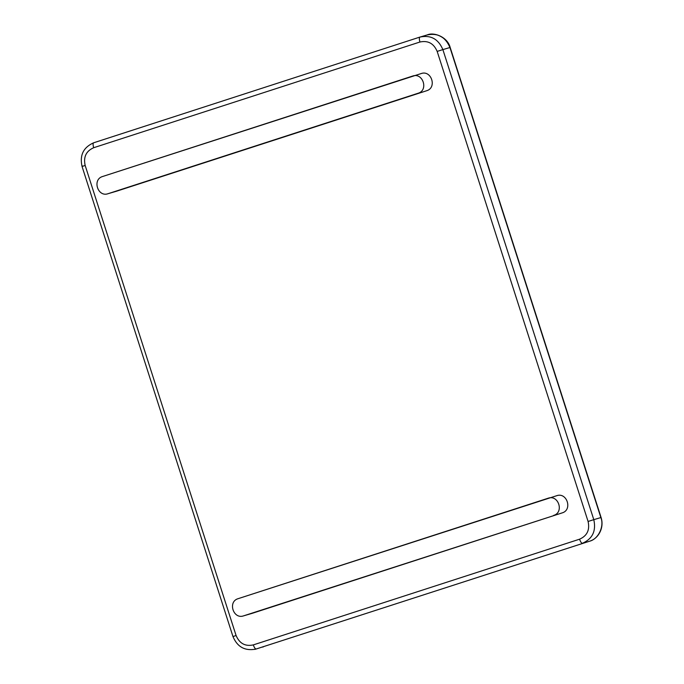 <?xml version="1.0" encoding="UTF-8"?>
<svg xmlns="http://www.w3.org/2000/svg" width="684" height="684" viewBox="0 0 684 684"><rect width="100%" height="100%" fill="white"/><g stroke="black" fill="none" stroke-linecap="round" stroke-linejoin="round"><path stroke-width="1.03" d="M412.572 76.078L102.634 176.498C91.972 179.439 97.786 197.556 108.149 193.675L418.086 93.255C428.757 90.322 422.943 72.205 412.572 76.078C422.943 72.205 428.757 90.322 418.086 93.255L108.149 193.675C97.786 197.556 91.972 179.439 102.634 176.498L421.284 73.521M426.577 90.767C437.247 87.826 431.433 69.708 421.062 73.59C431.433 69.708 437.247 87.826 426.577 90.767L116.639 191.178L426.577 90.767M108.149 193.675L116.639 191.178M251.968 613.394L243.478 615.891L251.968 613.394M548.115 498.234C558.477 494.352 564.3 512.47 553.63 515.403C564.3 512.47 558.477 494.352 548.115 498.234L238.177 598.654C227.507 601.587 233.321 619.704 243.692 615.822L562.12 512.914L243.692 615.822C233.321 619.704 227.507 601.587 238.177 598.654L556.819 495.669M243.692 615.822L562.12 512.914C572.79 509.973 566.968 491.856 556.605 495.738C566.968 491.856 572.79 509.973 562.12 512.914L252.182 613.334M442.873 49.599C438.333 38.945 430.672 34.773 419.899 37.081L419.899 37.081C419.138 37.62 419.147 39.262 419.933 42.015C419.147 39.262 419.138 37.62 419.899 37.081L93.648 142.785C92.887 143.324 92.896 144.974 93.682 147.718L419.933 42.015C428.013 40.288 433.759 43.417 437.17 51.403L442.873 49.599L437.17 51.403L588.086 521.464C589.967 529.946 587.129 535.854 579.562 539.197C580.528 541.899 581.477 543.267 582.426 543.301C581.477 543.267 580.528 541.899 579.562 539.197C587.129 535.854 589.967 529.946 588.086 521.464L437.17 51.403C433.759 43.417 428.013 40.288 419.933 42.015L93.682 147.718C86.124 151.061 83.277 156.969 85.158 165.451L236.083 635.513C239.486 643.499 245.231 646.628 253.311 644.901L579.562 539.197L253.311 644.901C254.277 647.603 255.235 648.971 256.175 649.005L589.505 541.224C598.261 539.274 604.511 526.278 600.868 517.574L449.952 47.521L442.873 49.599L593.798 519.66L600.868 517.574L593.798 519.66L442.873 49.599L449.952 47.521C447.849 38.33 435.212 31.447 426.97 35.004C437.743 32.695 445.404 36.868 449.952 47.521L600.868 517.574M255.782 649.125L589.514 541.215L256.175 649.005C255.235 648.971 254.277 647.603 253.311 644.901C245.231 646.628 239.486 643.499 236.083 635.513L233.201 636.488L236.083 635.513L85.158 165.451L82.285 166.426L81.986 165.408M233.201 636.488L232.97 636.548C237.288 646.936 244.872 651.134 255.722 649.142L254.764 649.398M93.648 142.785L93.648 142.785C92.887 143.324 92.896 144.974 93.682 147.718C86.124 151.061 83.277 156.969 85.158 165.451L82.054 166.486C79.524 155.251 83.388 147.351 93.64 142.794L419.899 37.081M588.086 521.464L593.798 519.66L588.086 521.464M427.372 34.884L427.423 34.867C433.622 31.943 447.43 36.679 450.175 47.461L601.099 517.514C604.502 528.304 598.004 538.889 589.514 541.215M262.742 647.081L263.28 646.919M582.426 543.301C592.515 538.847 596.303 530.972 593.798 519.66M255.722 649.142L256.175 649.005M420.404 36.927L427.423 34.867M232.97 636.548L82.054 166.486M262.801 647.064L263.263 646.919L262.801 647.064"/></g></svg>
